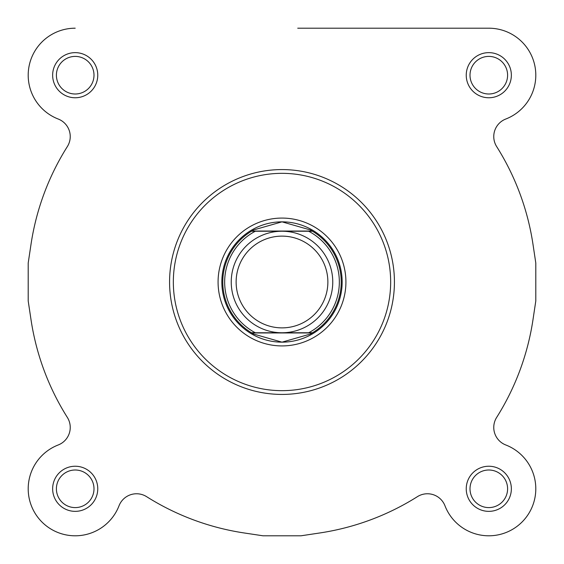 <?xml version="1.0" encoding="UTF-8"?>
<svg xmlns="http://www.w3.org/2000/svg" width="564" height="564" viewBox="0 0 564 564"><rect width="100%" height="100%" fill="white"/><g stroke="black" fill="none" stroke-linecap="round" stroke-linejoin="round"><path stroke-width="0.85" d="M394.426 282A112.426 112.426 0 0 1 282 394.426A112.426 112.426 0 0 1 169.574 282A112.426 112.426 0 0 1 282 169.574A112.426 112.426 0 0 1 394.426 282A112.426 112.426 0 0 0 282 169.574A112.426 112.426 0 0 0 169.574 282M52.642 75.202A22.56 22.56 0 0 1 75.202 52.642A22.56 22.56 0 0 1 97.762 75.202A22.56 22.56 0 0 1 75.202 97.762A22.56 22.56 0 0 1 52.642 75.202M93.998 75.202A18.802 18.802 0 0 0 75.202 56.4A18.802 18.802 0 0 0 56.4 75.202A18.802 18.802 0 0 0 75.202 93.998A18.802 18.802 0 0 0 93.998 75.202M52.642 488.798A22.56 22.56 0 0 1 75.202 466.238A22.56 22.56 0 0 1 97.762 488.798A22.56 22.56 0 0 1 75.202 511.358A22.56 22.56 0 0 1 52.642 488.798M93.998 488.798A18.802 18.802 0 0 0 75.202 470.002A18.802 18.802 0 0 0 56.4 488.798A18.802 18.802 0 0 0 75.202 507.6A18.802 18.802 0 0 0 93.998 488.798M466.238 488.798A22.56 22.56 0 0 1 488.798 466.238A22.56 22.56 0 0 1 511.358 488.798A22.56 22.56 0 0 1 488.798 511.358A22.56 22.56 0 0 1 466.238 488.798M507.6 488.798A18.802 18.802 0 0 0 488.798 470.002A18.802 18.802 0 0 0 470.002 488.798A18.802 18.802 0 0 0 488.798 507.6A18.802 18.802 0 0 0 507.6 488.798M466.238 75.202A22.56 22.56 0 0 1 488.798 52.642A22.56 22.56 0 0 1 511.358 75.202A22.56 22.56 0 0 1 488.798 97.762A22.56 22.56 0 0 1 466.238 75.202M507.6 75.202A18.802 18.802 0 0 0 488.798 56.4A18.802 18.802 0 0 0 470.002 75.202A18.802 18.802 0 0 0 488.798 93.998A18.802 18.802 0 0 0 507.6 75.202M218.078 282A63.922 63.922 0 0 1 282 218.078A63.922 63.922 0 0 1 345.922 282A63.922 63.922 0 0 1 282 345.922A63.922 63.922 0 0 1 218.078 282M342.158 282A60.158 60.158 0 0 0 282 221.842A60.158 60.158 0 0 0 221.842 282M535.8 300.972L532.98 319.732L535.8 300.972L535.8 263.028L532.98 244.268A253.8 253.8 0 0 0 496.658 146.591A18.802 18.802 0 0 1 505.774 119.032A47.002 47.002 0 0 0 488.798 28.2L297.736 28.2M28.2 75.202A47.002 47.002 0 0 1 75.202 28.2A47.002 47.002 0 0 0 58.226 119.032A47.002 47.002 0 0 1 28.2 75.202M244.268 532.98L263.028 535.8L244.268 532.98A253.8 253.8 0 0 1 146.591 496.658A18.802 18.802 0 0 0 119.032 505.774A47.002 47.002 0 0 1 28.2 488.798A47.002 47.002 0 0 1 58.226 444.968A18.802 18.802 0 0 0 67.342 417.409A253.8 253.8 0 0 1 31.02 319.732L28.2 300.972L28.2 263.028L31.02 244.268A253.8 253.8 0 0 1 67.342 146.591A18.802 18.802 0 0 0 58.226 119.032M319.732 532.98L300.972 535.8L319.732 532.98A253.8 253.8 0 0 0 417.409 496.658A18.802 18.802 0 0 1 444.968 505.774A47.002 47.002 0 0 0 522.031 522.031A47.002 47.002 0 0 0 505.774 444.968A18.802 18.802 0 0 1 496.658 417.409A253.8 253.8 0 0 0 532.98 319.732M532.98 244.268L535.8 263.028M31.02 244.268L28.2 263.028M300.972 535.8L263.028 535.8M308.67 332.76A57.338 57.338 0 0 0 308.67 231.24L312.505 231.24A59.22 59.22 0 0 1 312.505 332.76L282 332.76A50.76 50.76 0 0 1 231.24 282A50.76 50.76 0 0 1 282 231.24L255.33 231.24A57.338 57.338 0 0 0 255.33 332.76L251.495 332.76A59.22 59.22 0 0 1 251.495 231.24L255.33 231.24M282 236.126A45.874 45.874 0 0 0 236.126 282A45.874 45.874 0 0 0 282 327.874A45.874 45.874 0 0 0 327.874 282A45.874 45.874 0 0 0 282 236.126M282 221.842A60.158 60.158 0 0 0 221.842 282A60.158 60.158 0 0 0 282 342.158A60.158 60.158 0 0 0 342.158 282A60.158 60.158 0 0 0 282 221.842L253.899 229.872L251.495 231.24L312.505 231.24L310.101 229.872L282 221.842M253.899 229.872A59.22 59.22 0 0 0 252.82 230.464M252.82 333.536A59.22 59.22 0 0 0 253.899 334.128L251.495 332.76A59.22 59.22 0 0 1 251.495 231.24M312.505 231.24A59.22 59.22 0 0 1 312.505 332.76L310.101 334.128L282 342.158L253.899 334.128M310.101 334.128A59.22 59.22 0 0 0 311.18 333.536M311.18 230.464A59.22 59.22 0 0 0 310.101 229.872M308.67 231.24L282 231.24A50.76 50.76 0 0 1 332.76 282A50.76 50.76 0 0 1 282 332.76L255.33 332.76M312.505 332.76L251.495 332.76M312.188 332.95L251.812 332.95M312.188 231.05L251.812 231.05M119.032 505.774A47.002 47.002 0 0 1 41.969 522.031A47.002 47.002 0 0 1 58.226 444.968M505.774 444.968A18.802 18.802 0 0 1 496.658 417.409M375.307 28.2L488.798 28.2M28.2 300.972L31.02 319.732M173.338 282A108.662 108.662 0 0 0 282 390.662A108.662 108.662 0 0 0 390.662 282A108.662 108.662 0 0 0 282 173.338A108.662 108.662 0 0 0 173.338 282"/></g></svg>
